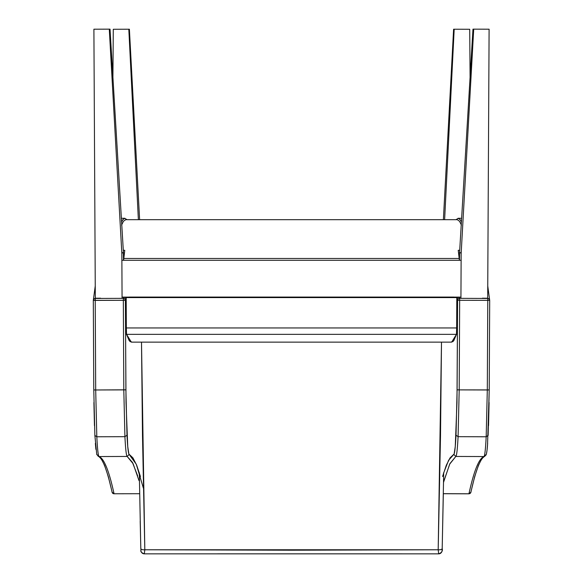 <?xml version="1.0" encoding="UTF-8"?>
<svg xmlns="http://www.w3.org/2000/svg" width="583" height="583" viewBox="0 0 583 583"><rect width="100%" height="100%" fill="white"/><g stroke="black" fill="none" stroke-linecap="round" stroke-linejoin="round"><path stroke-width="0.87" d="M469.716 29.274L453.61 29.223L454.186 29.223L444.625 219.689L454.186 29.223L469.716 29.274L470.087 77.16L469.716 29.274M443.379 219.689L453.61 29.223L443.379 219.689M457.181 297.111L457.589 300.238A2.011 1.887 -7 0 1 459.615 298.35L458.187 298.897L457.568 300.23L459.666 300.238L459.615 298.35L487.716 298.452A709.394 32.67 -89.8 0 0 487.687 298.226L489.101 29.208L472.973 29.15L459.593 252.162L459.528 259.989L459.593 252.162L472.973 29.15L473.709 29.15L461.16 253.357L459.593 252.162L461.16 253.357L473.709 29.15L489.101 29.208L487.687 298.226L482.338 298.204M460.927 298.132L461.16 253.357L460.927 298.132M455.921 219.689L458.296 218.304L460.213 219.784L461.408 221.912M122.066 297.111L460.934 297.111L122.066 297.111L121.876 260.295L461.124 260.295L460.934 297.111M461.124 260.295L121.876 260.295L461.124 260.295M110.027 29.15L93.899 29.208L110.027 29.15L123.407 252.162L121.84 253.357L109.291 29.15L121.84 253.357L122.073 298.132L121.84 253.357L123.407 252.162L110.027 29.15M123.472 259.989L123.407 252.162L123.472 259.989M100.662 298.204L95.313 298.226L93.899 29.208L95.313 298.226A709.394 32.67 89.8 0 0 95.284 298.452L93.878 299.006L93.316 300.34L95.226 300.34L95.284 298.452L123.385 298.35L123.334 300.303L124.696 300.281L123.334 300.238L125.411 300.238L125.819 297.111M121.592 221.912L122.787 219.784L124.704 218.304L127.079 219.689M139.621 219.689L129.39 29.223L113.284 29.274L128.814 29.223L138.375 219.689L128.814 29.223L129.39 29.223L139.621 219.689M112.913 77.16L113.284 29.274L112.913 77.16M457.422 327.952L456.657 327.952L456.453 334.343A2.011 1.982 17.1 0 0 457.393 334.117A2.011 1.982 -162.9 0 1 456.453 334.343L451.672 342.134L131.335 342.134L126.547 334.343L129.032 340.326L130.096 341.609L131.867 342.039M451.133 342.039L452.904 341.609L453.917 340.406L456.453 334.343L126.547 334.343A2.011 1.982 162.9 0 1 125.607 334.117A2.011 1.982 -17.1 0 0 126.547 334.343L126.343 327.952L125.578 327.952M126.547 334.343L456.453 334.343L456.657 327.952L126.343 327.952L126.547 334.343M458.821 297.461L456.81 297.592L456.657 327.952L126.343 327.952L126.19 297.592L456.81 297.592L124.179 297.461M129.149 297.075L453.851 297.075M123.29 250.282L124.769 250.304L123.64 259.989L123.611 258.48L459.389 258.48L458.231 250.304L459.71 250.282M461.43 225.089L459.542 221.263L457.32 219.689L125.68 219.689L123.458 221.263L121.57 225.089M124.769 250.304L123.611 258.48L459.389 258.48L459.36 259.989L458.231 250.304M442.191 548.61L443.342 493.378M442.198 548.552A3.352 1.348 -178.6 0 1 438.19 549.769L438.693 553.85L438.19 549.769A3.352 1.348 1.4 0 0 442.198 548.552M443.692 472.704L442.198 548.537C442.847 550.979 441.681 552.75 438.693 553.85L144.307 553.85A3.352 3.345 87.5 0 1 140.962 550.512A3.352 3.345 -92.5 0 0 144.307 553.85L144.81 549.769A3.352 1.348 178.6 0 1 140.802 548.552A3.352 1.348 -1.4 0 0 144.81 549.769L291.5 550.214L438.19 549.769L440.508 435.669L441.499 342.134L438.19 549.769L144.81 549.769L144.307 553.85L438.693 553.85A3.352 3.345 -87.5 0 0 442.038 550.512L442.067 550.476M442.147 549.667L442.111 550.206M217.525 553.828L402.212 553.835M144.81 549.769L142.492 435.669L141.501 342.134L144.81 549.769M140.197 521.217L140.802 548.472M140.889 550.206L140.853 549.667M488.131 435.45L486.186 436.776L458.085 436.674L459.2 389.881L489.217 389.925L489.691 300.347L459.666 300.303L459.2 389.881L487.301 389.983L486.186 436.776L488.131 435.348L489.217 389.925L487.301 389.983L486.186 436.776C485.53 449.413 484.779 456.008 483.941 456.555L455.84 456.453C456.678 455.877 457.429 449.289 458.085 436.674L486.186 436.776C485.53 449.413 484.779 456.008 483.941 456.555C478.927 458.5 473.928 470.904 468.943 493.772L468.907 493.772M470.904 492.198L470.364 493.203L468.943 493.772L443.342 493.677L468.943 493.772A2.011 1.96 12.3 0 0 470.889 492.263M482.192 457.983L478.432 465.336L474.686 476.61L470.94 491.863M487.301 389.983L487.774 300.405L487.301 389.983M443.335 493.721L468.929 493.816L470.896 492.234C475.189 472.966 479.233 461.437 483.03 457.626L486.069 454.966C486.681 453.377 487.169 450.01 487.541 444.858L489.217 389.925L489.691 300.347L489.122 299.006L487.716 298.452A2.011 1.887 -7 0 1 489.669 300.077L489.684 300.15M489.093 402.532L488.547 425.612M487.65 443.364L487.111 449.347M486.827 451.512L486.543 453.115M457.589 300.238L459.666 300.303L457.589 300.238L457.101 389.808L459.2 389.881L457.101 389.808L456.015 435.231L458.085 436.674L456.015 435.231C455.381 447.489 454.653 453.887 453.836 454.434L455.84 456.453C456.678 455.877 457.429 449.289 458.085 436.674L459.2 389.881L459.666 300.303L457.568 300.23L456.977 402.423L455.265 446.512L454.128 454.019L450.076 457.866L446.316 465.219L442.57 476.493M443.532 482.338L449.675 464.134L455.84 456.453L453.836 454.434L448.626 460.235L443.423 473.564M485.952 454.551L484.699 456.402M468.943 493.772C473.928 470.904 478.927 458.5 483.941 456.555L455.84 456.453L449.901 463.66L443.984 480.64M459.462 297.111A709.394 32.67 90.2 0 1 459.615 298.35L459.666 300.303L489.691 300.34L487.752 285.947M487.76 299.188L487.774 300.34L487.76 299.188M487.716 298.452L459.615 298.35M140.43 476.493L136.684 465.219L132.924 457.866L128.872 454.019L127.735 446.512L126.023 402.423L125.381 299.859L124.813 298.897L123.385 298.35L95.284 298.452A2.011 1.887 7 0 0 93.331 300.077L93.316 300.15M112.111 492.263A2.011 1.96 -12.3 0 0 114.057 493.772L114.093 493.772M139.665 493.721L114.057 493.772C109.072 470.904 104.073 458.5 99.059 456.555L98.301 456.402L99.059 456.555C98.221 456.008 97.47 449.413 96.814 436.776L94.869 435.45L96.814 436.776L95.699 389.983L93.783 389.925L94.869 435.348M143.382 488.146L136.284 464.257L129.164 454.434L127.16 456.453C126.322 455.877 125.571 449.289 124.915 436.674L126.985 435.231L125.899 389.808L95.699 389.983L96.814 436.776L124.915 436.674L123.8 389.881L123.334 300.303L95.226 300.405L95.699 389.983L123.8 389.881L124.915 436.674C125.571 449.289 126.322 455.877 127.16 456.453L129.164 454.434C128.347 453.887 127.619 447.489 126.985 435.231L124.915 436.674L96.814 436.776C97.47 449.413 98.221 456.008 99.059 456.555L127.16 456.453L132.407 462.312L137.632 475.786M95.284 298.452L95.226 300.405L93.309 300.347L93.783 389.925L95.699 389.983L95.226 300.34L93.309 300.34L123.334 300.303L123.8 389.881L125.899 389.808L125.432 300.23L123.334 300.303L123.385 298.35A2.011 1.887 7 0 1 125.432 300.23L125.425 300.23M112.06 491.863L108.314 476.61L104.568 465.336L100.808 457.983M95.889 449.347L95.35 443.364M94.453 425.612L93.907 402.532M95.248 285.947L93.316 300.34A2.011 1.887 -173 0 0 93.316 300.347L93.783 389.925L94.869 435.443L96.763 454.521L99.562 457.232C103.431 460.512 107.615 472.179 112.104 492.234L114.057 493.772C109.072 470.904 104.073 458.5 99.059 456.555L127.16 456.453L133.099 463.66L139.016 480.64M98.301 456.402L97.048 454.551M114.057 493.772L112.636 493.203L112.096 492.198M123.385 298.35A709.394 32.67 -90.2 0 1 123.538 297.111M458.049 218.282L461.627 218.297M121.373 218.297L124.951 218.282M139.308 472.704L140.802 548.537C141.647 550.396 138.885 551.707 144.307 553.85M458.93 255.128L459.572 255.128M124.07 255.128L123.428 255.128"/></g></svg>
